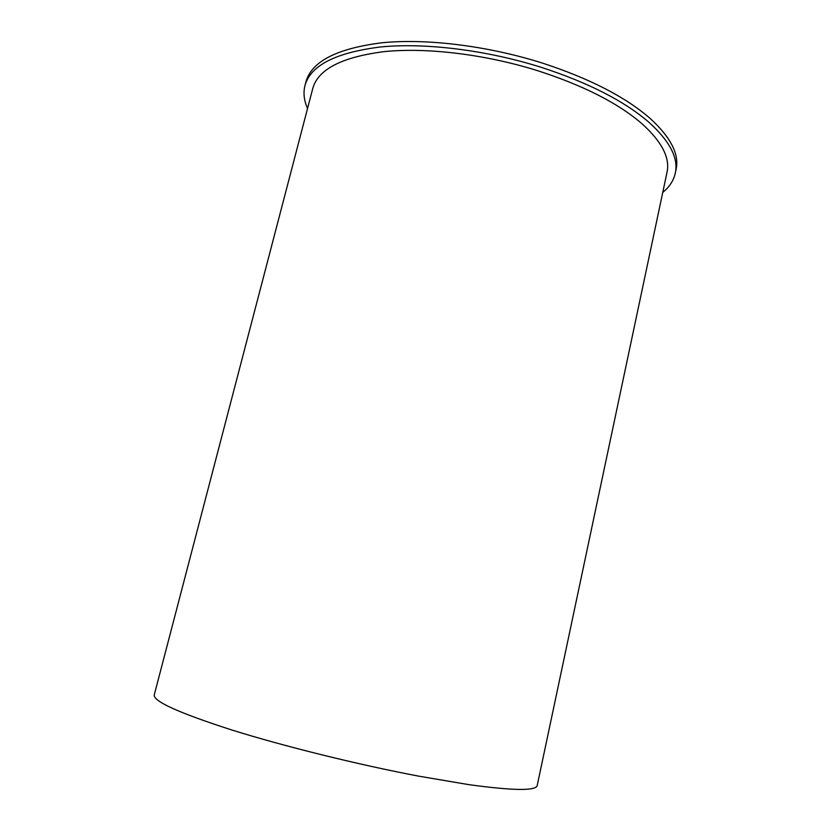 <?xml version="1.0" encoding="UTF-8"?>
<svg xmlns="http://www.w3.org/2000/svg" width="831" height="831" viewBox="0 0 831 831"><rect width="100%" height="100%" fill="white"/><g stroke="black" fill="none" stroke-linecap="round" stroke-linejoin="round"><path stroke-width="1.25" d="M307.543 108.497C304.001 100.541 303.138 92.906 304.967 85.583C310.524 65.379 335.859 52.488 380.982 46.92C425.586 42.599 486.696 50.099 541.376 67.373C588.327 82.684 624.123 100.956 648.782 122.157C669.776 141.073 678.615 158.067 675.302 173.128C673.661 180.493 669.474 186.933 662.743 192.46M304.967 85.583L305.953 81.812C311.542 61.484 336.867 48.468 381.928 42.765C426.459 38.33 487.465 45.736 542.092 62.979C589.231 78.363 625.141 96.76 649.821 118.168C670.669 137.125 679.436 154.171 676.112 169.316L675.302 173.128M642.706 124.37C662.037 142.091 670.139 158.035 667.033 172.204L537.221 785.461C536.099 791.029 513.184 790.738 468.497 784.589L418.564 776.123C357.631 764.551 283.475 746.176 231.454 729.878C178.862 712.915 153.133 701.26 154.254 694.934L312.778 88.46C318.055 69.305 341.915 57.017 384.338 51.605C426.272 47.357 483.735 54.098 535.715 70.074C582.811 85.084 618.472 103.179 642.706 124.37"/></g></svg>
